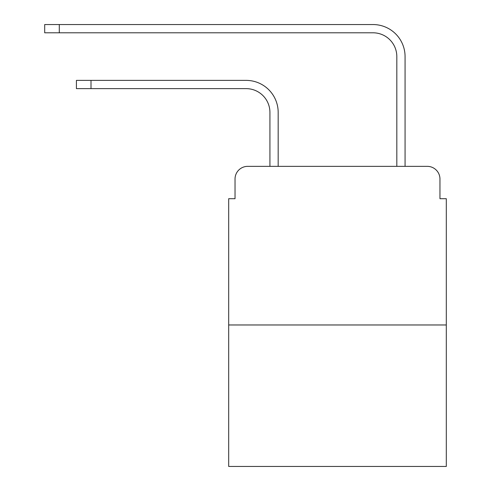 <?xml version="1.0" encoding="UTF-8"?>
<svg xmlns="http://www.w3.org/2000/svg" width="491" height="491" viewBox="0 0 491 491"><rect width="100%" height="100%" fill="white"/><g stroke="black" fill="none" stroke-linecap="round" stroke-linejoin="round"><path stroke-width="0.74" d="M235.029 179.043L235.029 198.708L235.029 179.043A12.686 12.686 0 0 1 247.722 166.351L269.927 166.351L269.927 112.421A23.795 23.795 0 0 0 246.132 88.632A23.795 23.795 0 0 1 269.927 112.421A23.795 23.795 0 0 0 246.132 88.632A23.795 23.795 0 0 1 269.927 112.421A23.795 23.795 0 0 0 246.132 88.632A23.795 23.795 0 0 1 269.927 112.421A23.795 23.795 0 0 0 246.132 88.632A23.795 23.795 0 0 1 269.927 112.421A23.795 23.795 0 0 0 246.132 88.632A23.795 23.795 0 0 1 269.927 112.421A23.795 23.795 0 0 0 246.132 88.632A23.795 23.795 0 0 1 269.927 112.421A23.795 23.795 0 0 0 246.132 88.632L76.418 88.632L76.418 80.383L91.007 80.383L91.007 88.632M446.307 324.968L228.689 324.968L228.689 466.45L446.307 466.45L446.307 198.708L439.961 198.708L439.961 179.043A12.686 12.686 0 0 0 427.274 166.351L247.722 166.351M228.689 324.968L228.689 198.708L235.029 198.708M91.007 80.383L246.132 80.383A32.038 32.038 0 0 1 278.176 112.421L278.176 166.351L278.176 112.421L278.176 166.351L278.176 112.421L278.176 166.351L278.176 112.421L278.176 166.351L278.176 112.421L278.176 166.351L278.176 112.421L278.176 166.351L278.176 112.421L278.176 166.351L288.008 166.351M386.982 166.351L396.82 166.351L396.82 56.588A23.795 23.795 0 0 0 373.025 32.799A23.795 23.795 0 0 1 396.82 56.588A23.795 23.795 0 0 0 373.025 32.799A23.795 23.795 0 0 1 396.82 56.588A23.795 23.795 0 0 0 373.025 32.799A23.795 23.795 0 0 1 396.82 56.588A23.795 23.795 0 0 0 373.025 32.799A23.795 23.795 0 0 1 396.82 56.588A23.795 23.795 0 0 0 373.025 32.799A23.795 23.795 0 0 1 396.82 56.588A23.795 23.795 0 0 0 373.025 32.799A23.795 23.795 0 0 1 396.82 56.588A23.795 23.795 0 0 0 373.025 32.799L44.693 32.799L44.693 24.55L59.288 24.55L59.288 32.799M59.288 24.55L373.025 24.55A32.038 32.038 0 0 1 405.069 56.588L405.069 166.351L405.069 56.588L405.069 166.351L405.069 56.588L405.069 166.351L405.069 56.588L405.069 166.351L405.069 56.588L405.069 166.351L405.069 56.588L405.069 166.351L405.069 56.588L405.069 166.351L427.274 166.351M439.961 198.708L439.961 179.043"/></g></svg>
